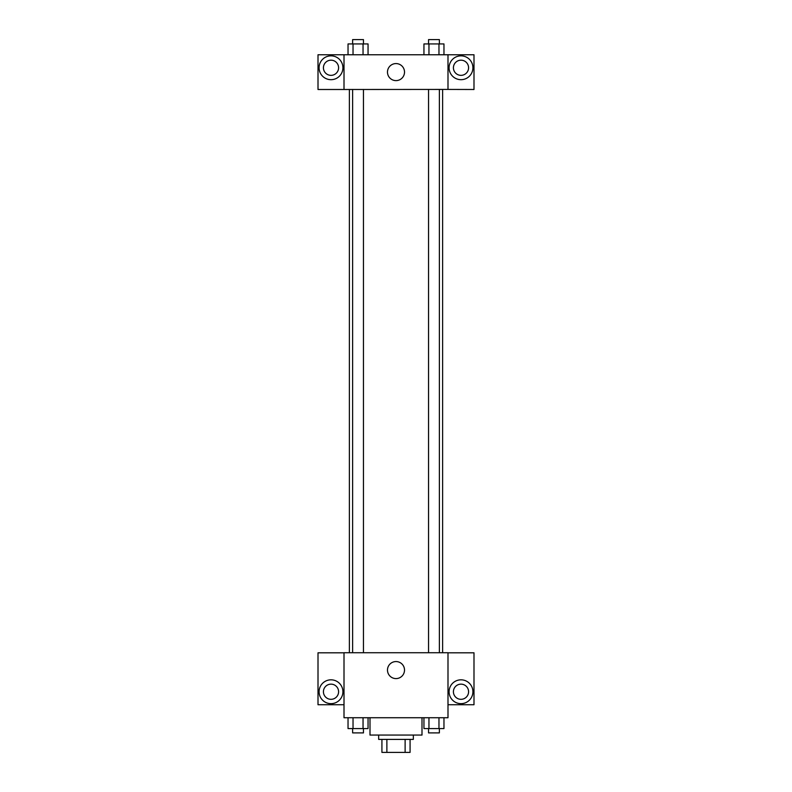 <?xml version="1.0" encoding="UTF-8"?>
<svg xmlns="http://www.w3.org/2000/svg" width="792" height="792" viewBox="0 0 792 792"><rect width="100%" height="100%" fill="white"/><g stroke="black" fill="none" stroke-linecap="round" stroke-linejoin="round"><path stroke-width="1.19" d="M405.118 739.401L405.118 752.4L381.922 752.4L381.922 739.401M405.118 752.4L410.078 752.4L410.078 739.401L410.078 752.4M413.335 735.065L413.335 739.401L378.665 739.401L378.665 735.065M386.882 739.401L386.882 752.4M370.003 717.73L370.003 735.065L421.997 735.065L421.997 717.73M447.995 717.73L344.005 717.73L344.005 652.737L447.995 652.737L447.995 717.73M331.007 703.652A11.92 11.92 0 0 1 320.681 685.783A11.92 11.92 0 0 1 341.322 685.783A11.92 11.92 0 0 1 331.007 703.652M344.005 704.731L318.008 704.731L318.008 652.806L344.005 652.806M323.423 691.733A7.583 7.583 0 0 1 331.007 684.149A7.583 7.583 0 0 1 338.59 691.733A7.583 7.583 0 0 1 331.007 699.316A7.583 7.583 0 0 1 323.423 691.733M396 678.596A8.524 8.524 0 0 1 388.625 665.815A8.524 8.524 0 0 1 403.375 665.815A8.524 8.524 0 0 1 396 678.596M460.993 703.652A11.92 11.92 0 0 1 450.678 685.783A11.92 11.92 0 0 1 471.319 685.783A11.92 11.92 0 0 1 460.993 703.652M447.995 704.731L473.992 704.731L473.992 652.806L447.995 652.806M453.41 691.733A7.583 7.583 0 0 1 460.993 684.149A7.583 7.583 0 0 1 468.577 691.733A7.583 7.583 0 0 1 460.993 699.316A7.583 7.583 0 0 1 453.41 691.733M442.629 89.427L442.629 652.737M428.541 652.737L428.541 89.427M363.459 89.427L363.459 652.737M447.995 89.427L473.992 89.496L473.992 54.767L447.995 54.767L447.995 89.427L344.005 89.496L318.008 89.496L318.008 54.767L344.005 54.767L344.005 89.427M338.59 67.766A7.583 7.583 0 0 1 331.007 75.349A7.583 7.583 0 0 1 323.423 67.766A7.583 7.583 0 0 1 331.007 60.182A7.583 7.583 0 0 1 338.59 67.766M331.007 79.685A11.92 11.92 0 0 1 320.681 61.806A11.92 11.92 0 0 1 341.322 61.806A11.92 11.92 0 0 1 331.007 79.685M468.577 67.766A7.583 7.583 0 0 1 457.202 74.329A7.583 7.583 0 0 1 457.202 61.202A7.583 7.583 0 0 1 468.577 67.766M460.993 79.685A11.92 11.92 0 0 1 450.678 61.806A11.92 11.92 0 0 1 471.319 61.806A11.92 11.92 0 0 1 460.993 79.685M447.995 54.767L344.005 54.767M387.476 72.102A8.524 8.524 0 0 1 400.257 64.716A8.524 8.524 0 0 1 400.257 79.477A8.524 8.524 0 0 1 387.476 72.102M443.965 54.767L443.965 43.936L423.948 43.936L423.948 54.767M438.966 43.936L438.966 54.767M428.957 43.936L428.957 54.767M428.541 43.936L428.541 39.6L439.372 39.6L439.372 43.936M368.052 54.767L368.052 43.936L348.034 43.936L348.034 54.767M363.043 43.936L363.043 54.767M353.034 43.936L353.034 54.767M352.628 43.936L352.628 39.6L363.459 39.6L363.459 43.936M443.965 717.73L443.965 728.571L423.948 728.571L423.948 717.73M438.966 717.73L438.966 728.571M428.957 717.73L428.957 728.571M439.372 728.571L439.372 732.897L428.541 732.897L428.541 728.571M368.052 717.73L368.052 728.571L348.034 728.571L348.034 717.73M363.043 717.73L363.043 728.571M353.034 717.73L353.034 728.571M363.459 728.571L363.459 732.897L352.628 732.897L352.628 728.571M349.371 89.427L349.371 652.737M439.372 652.737L439.372 89.427M352.628 89.427L352.628 652.737"/></g></svg>
